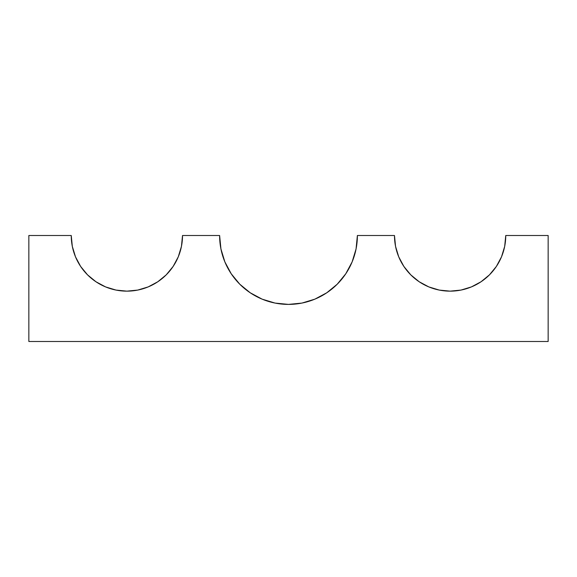 <?xml version="1.0" encoding="UTF-8"?>
<svg xmlns="http://www.w3.org/2000/svg" width="577" height="577" viewBox="0 0 577 577"><rect width="100%" height="100%" fill="white"/><g stroke="black" fill="none" stroke-linecap="round" stroke-linejoin="round"><path stroke-width="0.87" d="M505.755 235.51L504.687 246.365L505.755 235.51L548.15 235.51L548.15 341.49L548.15 235.51L505.755 235.51A55.637 55.637 0 0 1 450.118 291.147L439.263 290.08L428.826 286.913L439.263 290.08L450.118 291.147L460.973 290.08L450.118 291.147A55.637 55.637 0 0 1 394.48 235.51L357.387 235.51A68.887 68.887 0 0 1 288.5 304.396L301.937 303.076L314.862 299.153L301.937 303.076M182.52 235.51L181.452 246.365L182.52 235.51L219.613 235.51L182.52 235.51A55.637 55.637 0 0 1 126.882 291.147L116.027 290.08L105.591 286.913L116.027 290.08L126.882 291.147L137.737 290.08L126.882 291.147A55.637 55.637 0 0 1 71.245 235.51L72.313 246.365L75.479 256.801L80.621 266.423L75.479 256.801M28.85 235.51L28.85 341.49L28.85 235.51L71.245 235.51L28.85 235.51M262.138 299.153L250.23 292.784L239.787 284.223L250.23 292.784L262.138 299.153L275.063 303.076L288.5 304.396A68.887 68.887 0 0 1 219.613 235.51L220.933 248.947L224.857 261.871L220.933 248.947M231.226 273.779L224.857 261.871L231.226 273.779L239.787 284.223M173.143 266.423L166.226 274.854L173.143 266.423L178.286 256.801L181.452 246.365M87.538 274.854L80.621 266.423L87.538 274.854L95.97 281.771L105.591 286.913M504.687 246.365L501.521 256.801L496.379 266.423L489.462 274.854L496.379 266.423L501.521 256.801L504.687 246.365M403.857 266.423L398.714 256.801L403.857 266.423L410.774 274.854L419.205 281.771L428.826 286.913M548.15 341.49L28.85 341.49L548.15 341.49M137.737 290.08L148.174 286.913L157.795 281.771L166.226 274.854M314.862 299.153L326.77 292.784L337.213 284.223L345.774 273.779L352.143 261.871L356.067 248.947L357.387 235.51L394.48 235.51L395.548 246.365L398.714 256.801M460.973 290.08L471.409 286.913L481.03 281.771L489.462 274.854"/></g></svg>
